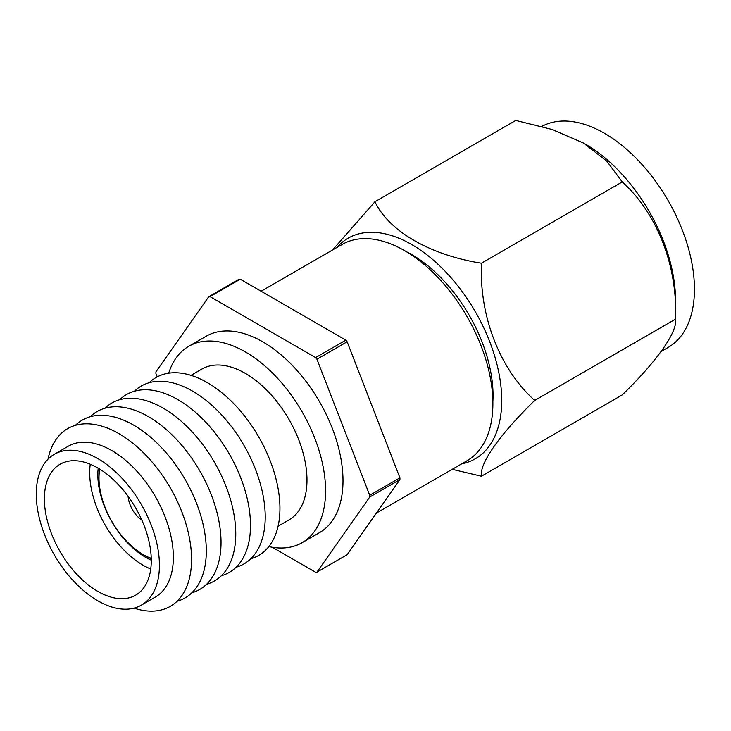 <?xml version="1.0" encoding="UTF-8"?>
<svg xmlns="http://www.w3.org/2000/svg" width="731" height="731" viewBox="0 0 731 731"><rect width="100%" height="100%" fill="white"/><g stroke="black" fill="none" stroke-linecap="round" stroke-linejoin="round"><path stroke-width="1.1" d="M128.099 496.312A21.363 12.336 -120 0 0 141.896 520.198M376.401 513.08L467.027 460.758A124.882 72.104 -120 0 0 486.17 360.694A124.882 72.104 -120 0 0 404.581 250.642A124.882 72.104 -120 0 0 342.145 244.456L261.113 291.24M268.844 546.578A113.378 65.461 -120 0 0 302.095 542.704L319.52 532.643A113.378 65.461 -120 0 0 336.9 441.789A113.378 65.461 -120 0 0 262.831 341.87A113.378 65.461 -120 0 0 206.142 336.26L188.708 346.32A113.378 65.461 -120 0 0 168.733 373.175M302.095 542.704A113.378 65.461 -120 0 0 319.474 451.849A113.378 65.461 -120 0 0 245.397 351.94A113.378 65.461 -120 0 0 188.708 346.32M278.091 526.201L288.946 519.933A87.09 50.284 -120 0 0 302.296 450.15A87.09 50.284 -120 0 0 245.397 373.404A87.09 50.284 -120 0 0 201.857 369.091L191.001 375.359M250.788 558.767A102.696 59.293 -120 0 0 276.245 479.847A102.696 59.293 -120 0 0 207.33 382.633A102.696 59.293 -120 0 0 149.151 382.724M236.058 567.265A102.696 59.293 -120 0 0 261.524 488.345A102.696 59.293 -120 0 0 192.6 391.14A102.696 59.293 -120 0 0 134.422 391.222M221.329 575.772A102.696 59.293 -120 0 0 246.795 496.852A102.696 59.293 -120 0 0 177.88 399.638A102.696 59.293 -120 0 0 119.692 399.729M206.608 584.27A102.696 59.293 -120 0 0 232.065 505.349A102.696 59.293 -120 0 0 163.15 408.145A102.696 59.293 -120 0 0 104.962 408.227M191.878 592.777A102.696 59.293 -120 0 0 217.335 513.856A102.696 59.293 -120 0 0 148.42 416.643A102.696 59.293 -120 0 0 90.242 416.734M176.984 601.321A102.696 59.293 -120 0 0 202.642 522.482A102.696 59.293 -120 0 0 133.7 425.15A102.696 59.293 -120 0 0 75.394 425.351M134.056 608.128A102.605 59.238 -120 0 0 191.166 550.406A102.605 59.238 -120 0 0 119.007 433.702A102.605 59.238 -120 0 0 48.027 459.132M141.385 605.131L155.319 597.081A87.09 50.284 -120 0 0 168.669 527.298A87.09 50.284 -120 0 0 111.779 450.552A87.09 50.284 -120 0 0 68.23 446.239L54.295 454.289A87.09 50.284 -120 0 0 40.945 524.072A87.09 50.284 -120 0 0 97.835 600.818A87.09 50.284 -120 0 0 141.385 605.131A87.09 50.284 -120 0 0 154.734 535.348A87.09 50.284 -120 0 0 97.835 458.602A87.09 50.284 -120 0 0 54.295 454.289M97.835 467.986A75.585 43.641 -120 0 0 60.043 464.249A75.585 43.641 -120 0 0 48.456 524.812A75.585 43.641 -120 0 0 97.835 591.425A75.585 43.641 -120 0 0 135.628 595.171A75.585 43.641 -120 0 0 147.214 534.599A75.585 43.641 -120 0 0 97.835 467.986M90.242 464.231A75.585 43.641 -120 0 0 143.148 565.264A75.585 43.641 -120 0 0 150.741 569.02M98.192 468.196A67.371 38.898 -120 0 0 145.478 557.214A67.371 38.898 -120 0 0 151.28 560.156M99.745 469.138A62.446 36.047 -120 0 0 98.996 478.056A62.446 36.047 -120 0 0 143.148 554.527A62.446 36.047 -120 0 0 151.253 558.338M145.478 555.871L143.148 554.527L145.478 555.871A65.726 37.948 -120 0 0 151.262 558.795M272.298 547.254L315.618 572.263A151.18 87.281 -120 0 0 316.934 572.145L369.722 497.043A151.18 87.281 -120 0 0 369.722 495.289L316.934 359.232A151.18 87.281 -120 0 0 315.618 357.596L210.044 296.64A151.18 87.281 -120 0 0 208.719 296.759L155.931 371.86A151.18 87.281 -120 0 0 155.931 373.614L157.202 376.876M316.934 572.145L347.143 554.701L399.93 479.6L369.722 497.043M399.93 479.6A151.18 87.281 -120 0 0 399.93 477.846L347.143 341.788L316.934 359.232M369.722 495.289L399.93 477.846M208.719 296.759L238.936 279.315A151.18 87.281 -120 0 1 240.252 279.196L210.044 296.64M315.618 357.596L345.827 340.153L240.252 279.196M347.143 341.788A151.18 87.281 -120 0 0 345.827 340.153M99.361 468.891A65.726 37.948 -120 0 0 98.996 475.369L98.996 478.056M406.372 251.692A115.023 66.411 60 0 1 493.05 395.453A115.023 66.411 60 0 1 492.877 401.52M541.79 126.417A127.304 73.493 60 0 1 639.534 161.779A127.304 73.493 60 0 1 694.45 289.193A127.304 73.493 60 0 1 668.088 347.472L661.29 351.392M583.292 142.938L585.504 144.217A127.304 73.493 60 0 1 675.517 300.13L675.517 319.155C677.765 266.76 657.525 213.635 622.264 181.918L606.712 161.067L583.292 142.938L551.887 129.414L515.775 120.432L374.948 201.738C389.002 231.352 430.23 255.101 481.446 263.224L622.264 181.918M481.446 476.219L622.264 394.914C656.913 361.215 677.765 331.81 675.517 319.155L534.69 400.46C500.05 434.15 479.189 463.564 481.446 476.219L452.197 469.32M336.927 247.462A127.304 73.493 60 0 1 437.896 264.165A127.304 73.493 60 0 1 501.731 400.46A127.304 73.493 60 0 1 461.818 463.774M481.446 263.224C479.198 315.618 499.428 368.744 534.69 400.46M332.605 249.965L374.948 201.738"/></g></svg>
